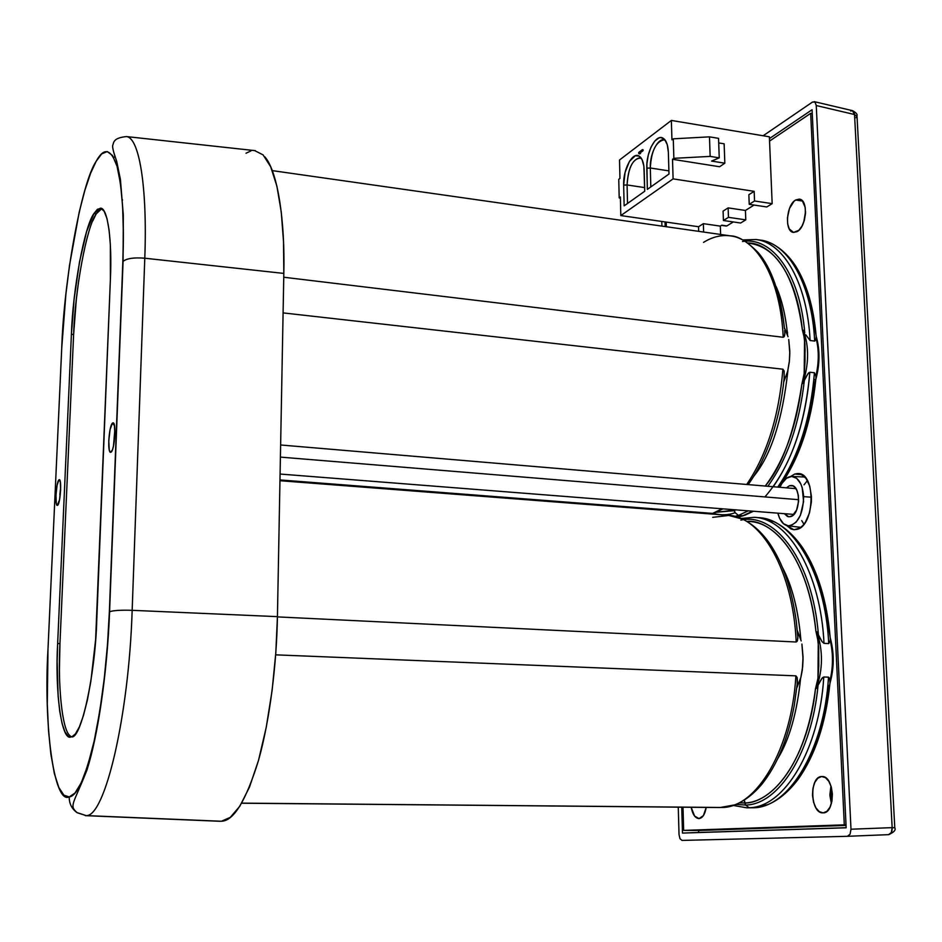 <?xml version="1.0" encoding="UTF-8"?>
<svg xmlns="http://www.w3.org/2000/svg" width="942" height="942" viewBox="0 0 942 942"><rect width="100%" height="100%" fill="white"/><g stroke="black" fill="none" stroke-linecap="round" stroke-linejoin="round"><path stroke-width="1.41" d="M736.279 509.905L716.144 512.271L734.183 510.682L735.149 512.695C728.531 515.192 721.172 515.427 713.094 513.414C721.172 515.427 728.531 515.192 735.149 512.695L734.136 509.728M744.663 802.961L739.329 802.902L744.663 802.961L744.298 800.123L745.664 805.057L736.008 804.386L745.664 805.057L744.663 802.961C776.443 802.384 808.519 753.741 815.489 688.826C803.938 777.185 763.515 804.056 744.663 802.961M47.983 649.403L47.3 704.121L48.513 730.627L50.903 754.354L54.401 773.7L58.828 787.477L63.879 795.166L69.225 796.932L74.983 793.058L81.306 782.684L87.853 765.187L94.188 740.883L99.805 711.104L104.326 678.04L107.518 644.21L109.354 611.864L122.849 261.652L123.378 233.322L122.637 206.628L120.494 183.631L117.02 166.192L112.463 155.43L107.2 151.556L101.642 153.935L96.155 161.317L90.609 173.257L84.874 190.272L79.234 211.997L69.496 265.42L65.905 294.092L61.736 347.975L47.983 649.403L61.736 347.975C63.832 281.152 81.236 183.396 96.155 161.317C103.95 147.011 110.909 148.636 117.02 166.192C122.472 188.341 124.415 220.157 122.849 261.652L123.096 261.346C126.805 258.391 134.035 257.343 144.785 258.214L132.163 610.322L277.431 616.645L275.818 652.735L272.108 690.474L266.256 727.271L258.532 760.3L249.477 787.112L239.833 806.222L230.295 817.35L221.417 821.247L86.111 815.595C104.786 817.35 128.877 716.662 132.163 610.322C120.929 609.957 113.405 610.428 109.602 611.723L109.578 611.735C113.358 610.44 120.882 609.957 132.163 610.322L144.785 258.214C133.988 257.343 126.758 258.402 123.072 261.37L109.354 611.864C107.612 657.269 102.548 700.283 94.188 740.883C85.392 777.456 77.067 796.131 69.225 796.932C69.155 803.561 71.733 808.778 76.961 812.581L86.111 815.595L221.417 821.247C233.675 821 246.039 800.676 258.532 760.3C270.013 719.5 276.665 663.168 277.431 616.645L132.163 610.322C128.877 716.662 104.786 817.35 86.111 815.595L76.961 812.581C71.733 808.778 69.155 803.561 69.225 796.932C53.67 804.692 43.532 722.997 47.983 649.403L47.96 650.015M746.994 521.421C767.636 518.701 807 548.727 815.913 631.222L818.304 642.15L818.775 665.758L817.986 678.287L815.489 688.826L818.056 685.281C811.851 752.988 778.622 804.621 745.664 805.057L749.078 807.718L745.664 805.057C778.622 804.621 811.851 752.988 818.056 685.281L821.813 678.534L823.767 676.98C819.528 749.726 784.274 807.553 749.078 807.718L753.624 807.765L749.078 807.718C784.274 807.553 819.528 749.726 823.767 676.98L828.501 677.168L823.767 676.98M777.904 758.392C789.443 739.435 797.014 712.682 800.629 678.134C797.014 712.682 789.443 739.435 777.904 758.392M782.684 567.944C792.304 586.36 798.357 610.345 800.865 639.912C798.274 609.651 792.01 585.276 782.084 566.778M808.33 373.22L801.889 384.112L804.303 372.891L805.021 361.151L804.963 344.466L803.232 330.206C809.202 346.126 809.048 363.895 802.772 383.5C809.048 363.895 809.202 346.126 803.232 330.206L804.751 332.809C799.958 273.745 772.051 236.348 742.484 241.517C772.051 236.348 799.958 273.745 804.751 332.809L802.348 329.747C794.671 275.205 776.502 246.309 747.854 243.048C767.247 242.2 795.896 267.858 802.348 329.747L804.574 338.885L805.116 350.083L804.303 372.891L801.889 384.112C794.471 431.942 782.26 465.913 765.257 486.048C784.262 460.591 796.473 426.608 801.889 384.112L804.35 380.415C799.393 424.183 787.218 459.472 767.836 486.272C787.218 459.472 799.393 424.183 804.35 380.415L807.965 373.691L809.849 372.243C805.94 419.072 793.717 457.223 773.205 486.72M753.6 476.464C770.968 455.398 782.413 420.05 787.924 370.43C782.413 420.05 770.968 455.398 753.6 476.464M787.594 335.423C785.769 316.029 781.954 299.78 776.173 286.651C781.954 299.78 785.769 316.029 787.594 335.423M811.462 497.211L803.644 496.634C803.008 514.626 797.839 524.376 788.113 525.86C783.32 525.059 779.905 520.832 777.868 513.166L779.587 518.218L783.52 523.752L788.466 525.883L791.115 525.542L796.202 522.068L800.394 515.345L803.585 501.521L802.184 487.579L800.735 483.776L796.685 478.336L791.669 476.428L786.464 478.265L781.836 483.552L779.941 487.297C783.167 480.055 787.218 476.44 792.081 476.44C798.757 477.676 802.608 484.4 803.644 496.634L811.462 497.211M790.727 516.581L788.784 516.793L784.345 513.673L787.43 516.44L789.055 516.817L792.375 515.757L796.579 510.105L798.592 501.38L798.333 495.327L796.802 490.17L794.259 486.72L792.717 485.801L789.42 485.754L792.999 485.919L789.42 485.754L791.292 485.483C801.112 485.201 800.606 514.297 790.727 516.581M786.417 487.838L789.42 485.754L786.417 487.838M726.859 225.927L721.784 225.197L720.312 226.115L720.618 234.464L720.312 226.115L721.784 225.197L726.859 225.927L733.288 221.947L726.859 225.927M280.398 457.106L798.651 499.696L280.398 457.106M795.66 200.01L799.381 199.139C808.566 199.633 806.646 226.998 797.085 231.626L793.553 232.415C784.403 231.897 786.158 204.979 795.66 200.01L802.596 201.07L795.66 200.01L793.918 201.376L789.502 208.441L787.418 217.932L787.689 224.055L789.266 228.941L793.564 232.415L798.851 230.295L802.042 226.021L804.374 220.157L805.481 213.599L805.198 207.393L802.313 200.752L799.193 199.115L795.66 200.01M821.542 776.538L822.06 776.526C834.6 775.725 835.801 813.229 823.178 812.875L822.872 812.875C810.332 813.57 809.037 776.655 821.542 776.538L817.821 778.21L814.806 782.355L812.934 788.348L812.487 795.284L813.535 802.137L815.925 807.883L819.304 811.663L823.178 812.875L826.946 811.298L830.032 807.164L831.951 801.1L832.398 794.047L831.303 787.088L828.842 781.318L825.416 777.621L821.542 776.538M706.206 807.412C705.016 814.324 702.626 818.045 699.046 818.598L698.846 818.61C695.137 818.127 692.57 814.359 691.169 807.27L694.595 816.078L699.046 818.598L703.38 815.642L706.206 807.412M794.707 474.05L798.416 473.543C816.008 473.437 814.842 525.542 797.097 529.369L793.918 529.734L786.747 525.577L791.15 529.051L794.082 529.745L800.088 527.92L802.925 525.436L805.504 522.021L809.484 512.931L811.38 502.062L811.427 496.481L809.755 486.178L805.952 478.3L800.665 474.062L797.709 473.52L794.707 474.05L801.995 474.686L794.707 474.05L790.679 476.487L794.707 474.05M712.576 513.402L710.81 513.967L712.576 513.402L279.974 479.937L712.576 513.402L722.184 508.798M703.556 242.353C712.87 236.607 722.184 234.499 731.51 236.03C758.216 239.892 780.659 280.787 783.214 337.283C780.635 279.986 757.592 238.856 730.427 235.865L272.273 170.62M784.863 333.845L784.627 330.359M782.896 369.205L283.095 312.897L782.896 369.205C778.952 416.329 766.894 454.762 746.7 484.482C766.894 454.762 778.952 416.329 782.896 369.205L784.121 370.995L782.896 369.205M783.756 381.91L787.712 371.124L789.337 361.74L789.808 351.319L788.737 339.509L789.808 353.38L789.431 360.692L787.712 371.124L783.756 381.91M788.042 336.706L784.392 327.722L788.042 336.706M742.861 515.733L737.504 517.146L742.861 515.733L738.457 515.404L735.149 512.695L738.457 515.404L734.937 516.416L738.457 515.404L742.861 515.733L752.682 511.188M761.525 240.304C788.866 244.261 811.922 284.967 814.677 341.063L815.807 340.074L816.243 336.471L816.184 338.508C819.045 350.2 818.951 362.776 815.89 376.223L815.925 379.049L815.89 376.223C818.951 362.776 819.045 350.2 816.184 338.508L814.677 341.063L810.108 340.509C807.376 284.366 784.415 243.625 757.168 239.68M805.787 334.799L810.108 340.509L805.787 334.799M814.43 372.761L809.849 372.243L814.43 372.761L815.89 376.223L814.43 372.761C810.52 419.531 798.286 457.647 777.703 487.108C798.286 457.647 810.52 419.531 814.43 372.761M748.254 510.835L738.457 515.404M797.886 637.899L796.32 621.461M794.436 704.439C788.16 738.269 777.35 764.798 762.019 784.038C753.459 794.2 744.357 801.147 734.713 804.88L719.935 807.541L241.729 803.126L722.349 807.482C756.862 807.318 791.586 749.09 795.896 675.85L275.665 654.843L795.896 675.85C791.586 749.09 756.862 807.318 722.349 807.482L722.785 807.447M712.705 517.346L729.261 515.404C762.007 517.394 793.129 571.441 796.202 642.008C793.105 570.616 761.313 516.322 728.201 515.309L742.532 519.101C752.387 523.94 761.207 531.759 768.978 542.545C782.743 562.433 791.904 589.044 796.437 622.391M796.814 687.872L800.877 677.404L802.313 670.021L803.043 656.939L801.913 644.057L803.055 659.129L802.666 666.783L800.877 677.404L796.814 687.872M801.183 640.925L797.332 630.563L801.183 640.925M830.02 683.115L829.914 683.574C825.745 723.468 815.124 755.437 798.015 779.47C788.43 791.963 778.316 800.359 767.659 804.656L753.624 807.765C788.937 807.6 824.274 749.832 828.501 677.168L829.655 678.534L830.02 683.115L830.008 680.465C833.199 667.077 833.281 653.76 830.267 640.513L830.314 638.005L830.267 640.513C833.281 653.76 833.199 667.077 830.008 680.465L828.501 677.168C824.274 749.832 788.937 807.6 753.624 807.765L754.036 807.741M759.935 517.77C793.458 519.819 825.416 573.548 828.724 643.574L830.267 640.513L828.724 643.574L824.003 643.351C820.717 573.242 788.89 519.466 755.484 517.429M822.201 678.04L815.725 688.837L818.033 677.887L818.775 665.758L818.692 647.978L816.832 631.823C823.12 650.498 822.978 669.326 816.42 688.296C822.978 669.326 823.12 650.498 816.832 631.823L818.421 634.849C812.699 561.479 775.56 511.883 740.871 520.137C775.56 511.883 812.699 561.479 818.421 634.849L822.083 641.679L824.003 643.351L822.083 641.679L815.913 631.222C809.92 568.014 780.094 522.539 749.479 521.515M122.154 199.457L122.554 200.057M59.864 494.562L60.677 487.344L59.864 494.562M112.369 423.205L112.899 422.852C116.455 421.569 114.759 449.169 111.238 452.054L110.167 452.16L109.26 449.97L108.777 440.715L110.061 429.67L112.369 423.205L113.452 423.029L114.371 425.148L114.877 434.462L113.57 445.648L112.404 449.923L110.485 452.36C107.2 451.854 109.06 426.208 112.369 423.205L114.441 425.513L112.369 423.205M58.851 479.937L59.205 479.702C61.925 478.618 60.418 503.087 57.709 505.242L56.909 505.195L56.249 503.158L55.99 494.927L57.062 485.342L58.851 479.937L59.676 479.914L60.335 481.904L60.618 490.181L59.523 499.884L57.227 505.454C54.683 505.147 56.284 482.198 58.851 479.937L60.253 481.468L58.851 479.937M99.722 209.654L96.202 213.905C86.629 226.457 74.889 290.607 73.617 334.516L71.404 334.316C72.699 290.324 84.415 226.115 93.941 213.54L96.202 213.905L92.622 221.17M803.997 221.394L805.528 212.68L803.997 221.394M831.527 803.031L831.15 786.546L830.22 795.472L831.527 803.031M805.551 211.773L803.714 222.253L805.551 211.773M830.962 785.958L829.914 795.495L831.374 803.62L829.878 794.765L830.962 785.958M812.075 109.743L769.437 138.58L812.075 109.743L846.152 827.794L812.075 109.743M682.479 833.081L846.152 827.794L682.479 833.081L698.681 832.469L682.479 833.081L681.737 807.188L682.479 833.081M846.14 827.7L698.681 832.469L698.623 830.455L698.681 832.469L846.14 827.7M665.028 221.923L665.158 226.563L665.028 221.923M846.034 825.428L699.588 830.455L846.034 825.428M893.628 827.794L894.782 827.735L857.043 116.678L854.535 114.535L892.156 827.641L894.818 827.7L892.156 827.641L854.535 114.535L816.255 105.539L850.991 829.219L850.084 834.188L850.991 829.219L892.156 827.641L891.32 832.551L888.53 834.659L847.494 836.296L888.53 834.659C891.038 834.176 892.239 831.833 892.156 827.641L850.991 829.219L816.255 105.539L815.03 102.089L812.51 102.042L815.03 102.089L816.255 105.539L854.535 114.535L852.451 110.65L854.194 112.498L854.535 114.535L857.055 116.655L856.043 117.715M850.084 834.188L847.435 836.308L850.084 834.188M679.983 838.721L679.029 834.53L679.983 838.721L682.043 840.417L679.983 838.721M682.043 840.417L847.435 836.308L682.043 840.417M812.51 102.042L763.15 135.766L812.51 102.042M661.779 221.452L661.908 226.104L661.779 221.452M678.264 807.164L679.029 834.53L678.264 807.164M850.685 111.038L852.451 110.65L814.171 101.63M810.155 562.845L819.045 584.24L822.625 596.215L825.569 608.897L830.314 638.005M78.728 280.351L76.349 299.156L73.617 334.516L59.947 643.586L59.428 669.903M59.428 669.939L59.581 679.335M70.721 736.303L71.828 736.879M86.111 815.595L77.126 812.699C68.978 805.398 73.146 805.01 86.817 770.403C97.897 736.326 107.235 672.965 109.578 611.735L123.072 261.37L123.331 215.388L120.411 179.392L116.667 161.188C113.817 153.299 112.463 148.094 112.616 145.61C113.994 142.76 112.581 138.015 126.381 136.566C139.075 137.285 147.505 186.363 144.785 258.214C147.458 187.364 139.31 138.486 126.876 136.661M61.736 347.975L61.666 349.376M71.769 736.903L75.431 733.889L79.411 726.824L83.497 715.402L87.418 699.906L90.868 681.207L95.625 639.618L110.391 279.244L96.779 619.553C95.472 673.883 81.224 738.646 71.769 736.903L68.33 736.338L65.033 731.993L62.113 723.656L59.77 711.563L58.133 696.432L57.144 661.308L57.65 643.492L59.947 643.586C57.745 683.633 61.866 729.885 69.991 735.702M70.544 737.103C61.136 740.106 54.93 689.615 57.65 643.492L59.947 643.586L73.617 334.516L71.404 334.316L57.65 643.492L71.404 334.316L74.135 298.908L79.505 261.876L86.64 231.485L93.941 213.54L100.217 208.206C107.777 206.769 112.263 241.211 110.391 279.244L110.355 244.732L109.095 230.048L107.011 218.662L104.209 211.338L100.947 208.312L97.438 209.277L93.941 213.54L96.202 213.905L101.748 208.641M254.634 150.59L263.077 154.865L270.707 166.816L276.913 186.245L281.246 211.903L283.518 241.741L283.825 273.416L277.431 616.645L283.825 273.416L144.785 258.214L283.825 273.416C285.12 221.841 277.914 171.809 264.89 156.878M221.417 821.247L219.533 821.259M246.003 153.24L250.866 150.967M114.865 429.517L113.476 446.096L114.865 429.517M113.817 157.714L115.054 156.031M758.852 517.676L754.401 517.323C788.171 518.406 820.694 572.43 824.003 643.351L828.724 643.574C825.38 572.736 792.74 518.759 758.852 517.676L774.088 521.738C784.71 526.955 794.236 535.645 802.666 547.797C817.656 570.558 826.841 600.478 830.208 637.569M277.431 616.892L796.202 642.008L277.431 616.892M797.179 684.481L797.168 677.534L795.896 675.85L797.168 677.534L797.474 682.173L794.259 705.464M797.874 636.027L797.497 640.466L796.202 642.008M801.607 279.433L808.966 299.238L811.757 310.424L816.243 336.471M816.278 336.647C820.117 350.118 819.893 364.66 815.595 380.25L815.313 380.839M760.418 240.128L756.061 239.504C783.768 242.6 807.341 283.554 810.108 340.509L814.677 341.063C811.886 284.166 788.218 243.224 760.418 240.128C768.601 240.693 783.391 247.605 795.295 265.526C806.599 283.295 813.558 306.833 816.161 336.153M764.928 496.917C790.008 467.986 804.974 426.42 809.849 372.243M779.128 487.226C798.887 459.696 811.109 423.829 815.796 379.65L815.925 379.049M283.754 277.231L783.214 337.283L283.754 277.231M784.156 378.178L784.121 370.995L784.156 378.178C781.99 399.549 777.656 419.696 771.157 438.619M784.863 332.255L784.474 336.035L783.214 337.283M846.01 824.792L683.668 830.397L699.588 830.455L683.668 830.397L682.997 807.2L683.668 830.397L846.01 824.792M666.347 226.728L666.206 222.088L666.347 226.728M812.251 113.629L810.673 113.346L844.291 824.78L810.673 113.346L812.251 113.629M769.543 141.076L810.673 113.346L769.543 141.076M818.574 363.306L818.669 351.001M780.27 483.929L790.279 467.797L799.04 448.887L806.246 427.762L811.639 405.072L815.03 381.534M832.787 667.007L832.869 653.972M803.196 769.638L812.369 752.152L819.905 731.84L825.545 709.326L829.078 685.329M619.53 159.987L671.363 120.435L769.367 136.802L772.169 203.649L766.788 206.957L749.231 204.32L754.542 200.987L772.169 203.649L769.367 136.802L671.363 120.435L671.94 139.816L671.363 120.435L619.53 159.987L619.954 178.427L618.753 179.321L619.188 197.832L620.378 196.96L620.813 215.577L673.094 178.874L754.165 191.332L754.542 200.987L772.169 203.649L766.788 206.957L749.231 204.32L754.542 200.987L754.165 191.332L673.094 178.874L672.517 159.304L673.094 178.874L620.813 215.577L698.54 226.728L698.693 231.343L698.54 226.728L703.356 223.666L720.312 226.115L703.356 223.666L698.54 226.728L620.813 215.577L620.378 196.96L619.188 197.832L618.753 179.321L619.954 178.427L619.53 159.987M754.095 205.05L745.416 210.466L745.77 219.863L740.648 223.019L723.421 220.499L728.472 217.331L745.77 219.863L745.416 210.466L754.095 205.05M719.617 166.746L672.517 159.304L673.86 158.327L673.271 138.827L671.94 139.816L673.271 138.827L709.479 136.849L718.546 138.344L709.479 136.849L673.271 138.827L673.86 158.327L710.15 156.396L719.241 157.856L711.587 161.082L724.834 163.19L719.617 166.746L672.517 159.304L673.86 158.327L710.15 156.396L709.479 136.849L710.15 156.396L719.241 157.856L718.546 138.344L719.241 157.856L711.587 161.082L724.834 163.19L719.617 166.746M643.056 149.719L643.08 150.661L639.971 153.004L640.548 153.534L638.711 153.393L638.688 152.451L642.432 149.625L643.056 149.719L642.456 150.567L639.347 152.91L639.936 153.428L639.3 153.911L640.548 153.534L639.347 152.91L643.08 150.661L642.456 150.567L643.056 149.719M668.361 152.38L668.997 174.011L647.354 189.377L646.895 163.908L648.261 155.124L651.028 147.117L654.784 141.053L658.976 137.897L661.037 137.579L664.699 139.557L667.277 144.75L668.361 152.38L668.997 174.011L647.354 189.377L646.801 168.182C646.012 152.168 656.056 133.411 663.109 138.215C666.277 140.287 668.031 145.009 668.361 152.38M623.663 185.127L625.088 172.398L629.433 161.388L635.297 155.76L639.1 156.078L642.114 159.716L643.869 166.133L644.728 191.238L624.146 205.851L623.663 185.127C622.968 169.607 632.376 151.58 639.076 156.066C642.161 158.079 643.869 162.754 644.175 170.102L644.728 191.238L624.146 205.851L623.663 185.127L627.078 184.95L623.663 185.127M748.855 194.711L754.165 191.332L748.855 194.711L749.231 204.32L748.855 194.711M723.079 211.114L728.131 207.888L745.416 210.466L728.131 207.888L728.472 217.331L728.131 207.888L723.079 211.114L723.421 220.499L723.079 211.114M724.127 143.808L724.834 163.19L724.127 143.808L718.711 142.925L724.127 143.808M650.31 167.994L646.801 168.182L650.31 167.994C651.299 151.109 655.82 141.724 663.886 139.863L665.323 140.358C658.811 136.048 649.603 153.263 650.31 167.994L668.902 170.879L650.31 167.994L650.816 186.916L650.31 167.994M641.208 158.126C633.095 158.009 628.385 166.958 627.078 184.95C628.031 168.594 632.317 159.516 639.924 157.703L641.208 158.126M627.525 203.448L627.078 184.95L644.634 187.599L627.078 184.95L627.525 203.448M620.413 198.456L619.188 197.832L620.413 198.456M703.639 232.038L703.356 223.666L703.639 232.038M642.456 150.567L642.432 149.625L638.688 152.451L638.711 153.393L639.3 153.911L639.936 153.428L639.347 152.91L642.456 150.567M728.472 217.331L745.77 219.863L740.648 223.019L723.421 220.499L728.472 217.331M803.926 524.258L801.724 520.585M804.021 484.824L807.424 480.573M787.112 330.536L787.559 333.091M815.725 379.19L813.841 380.015L815.725 379.19M784.05 336.871L784.839 334.175L784.05 336.871M797.062 641.467L797.862 638.276L797.062 641.467M822.672 677.534L820.411 680.748L822.672 677.534M808.801 372.726L806.611 375.858L808.801 372.726M818.268 641.749L817.986 678.287M804.574 338.885L804.174 374.045M800.877 527.343L788.113 525.86M726.282 226.068L721.501 225.374M795.955 488.651L280.634 444.989M730.427 235.865C737.763 235.806 746.971 241.352 758.074 252.503C771.533 267.952 780.329 293.351 784.486 328.699C782.201 305.962 777.291 287.251 769.72 272.579M713.165 513.39L711.21 513.991M743.45 515.721L737.645 517.193M756.061 239.504L742.802 239.939M722.432 807.482L241.67 803.22M753.706 807.765L746.617 807.777L733.17 805.422M754.401 517.323L741.071 518.465M114.135 424.289L112.922 422.852M60.029 480.644L59.216 479.702M852.534 110.661C856.113 112.651 857.597 114.359 857.008 115.795M894.782 827.735C896.066 829.961 894.017 832.257 888.624 834.647M830.326 638.111C834.282 653.006 834.188 667.984 830.032 683.044M126.381 136.566L255.376 150.673M220.298 821.294L85.275 815.642M58.145 504.618L57.191 505.43M111.886 451.124L110.45 452.337M728.201 515.309L279.962 480.714M744.569 515.345L753.435 511.247M714.377 512.954L722.961 508.857M748.172 484.6C757.344 471.86 765.116 456.222 771.474 437.7M793.882 514.426L280.092 474.05M663.109 138.215L665.252 140.264M639.076 156.066L641.078 157.938M804.904 477.041L792.092 476.44"/></g></svg>
